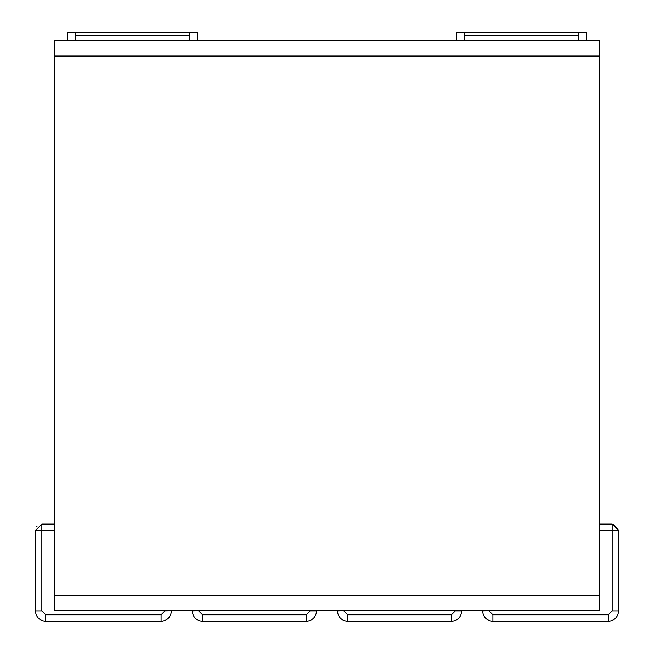 <?xml version="1.0" encoding="UTF-8"?>
<svg xmlns="http://www.w3.org/2000/svg" width="654" height="654" viewBox="0 0 654 654"><rect width="100%" height="100%" fill="white"/><g stroke="black" fill="none" stroke-linecap="round" stroke-linejoin="round"><path stroke-width="0.98" d="M54.797 48.257L54.797 40.474L599.203 40.474L599.203 610.803L54.797 610.803L54.797 40.474M578.463 40.474L578.463 35.291L464.397 35.291L464.397 32.7L456.623 32.7L456.623 40.474M464.397 40.474L464.397 35.291M189.603 40.474L189.603 35.291L75.537 35.291L75.537 32.7L67.763 32.7L67.763 40.474M75.537 40.474L75.537 35.291M197.377 40.474L197.377 32.7L75.537 32.7M586.237 40.474L586.237 32.7L464.397 32.7M192.194 610.803L192.194 610.934C192.856 617.188 196.314 620.638 202.568 621.3L306.26 621.3C312.514 620.638 315.972 617.188 316.634 610.934L316.634 610.803M337.366 610.803L337.366 610.934C338.028 617.188 341.486 620.638 347.74 621.3L451.432 621.3C457.686 620.638 461.144 617.188 461.806 610.934L461.806 610.803M482.546 610.803L482.546 610.934C483.2 617.188 486.658 620.638 492.912 621.3L608.269 621.3C614.523 620.638 617.981 617.188 618.643 610.934L618.643 530.566L613.714 524.271M612.16 524.083L618.643 530.566L612.16 530.566L612.16 524.083L618.643 530.566L612.16 524.083L599.203 524.083M171.454 610.803L164.98 610.934L161.088 614.817L45.731 614.817L41.84 610.934L41.84 530.566L35.357 530.566L41.84 524.083L41.84 530.566L54.797 530.566M37.041 526.217L36.575 526.789M54.797 524.083L41.84 524.083L35.357 530.566L35.357 610.934C36.019 617.188 39.477 620.638 45.731 621.3L161.088 621.3C167.342 620.638 170.8 617.188 171.454 610.934M54.797 595.246L599.203 595.246M599.203 56.031L54.797 56.031M189.603 32.7L189.603 35.291M578.463 32.7L578.463 35.291M192.194 610.934L198.677 610.803M202.568 621.3L202.568 614.817L198.677 610.934M306.26 621.3L306.26 614.817L202.568 614.817M316.634 610.934L310.151 610.934L306.26 614.817M337.366 610.934L343.849 610.803M347.74 621.3L347.74 614.817L343.849 610.934M451.432 621.3L451.432 614.817L347.74 614.817M461.806 610.934L455.323 610.934L451.432 614.817M482.546 610.934L489.02 610.803M492.912 621.3L492.912 614.817L489.02 610.934M608.269 621.3L608.269 614.817L492.912 614.817M618.643 610.934L612.16 610.934L608.269 614.817M599.203 530.566L612.16 530.566L612.16 610.934M35.357 610.934L41.84 610.934M45.731 621.3L45.731 614.817M161.088 621.3L161.088 614.817M41.84 524.083L35.357 530.566"/></g></svg>
